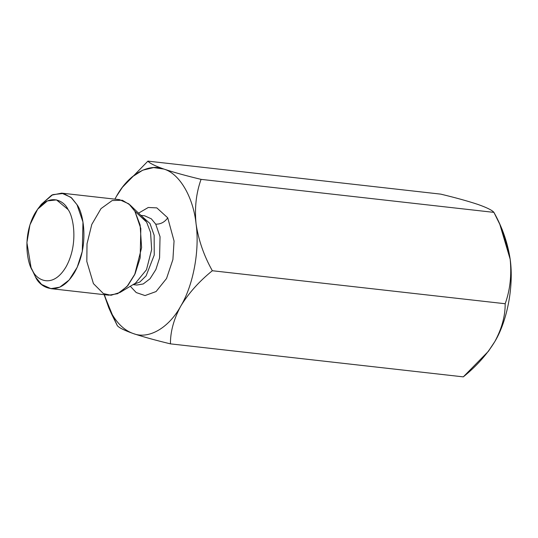 <?xml version="1.0" encoding="UTF-8"?>
<svg xmlns="http://www.w3.org/2000/svg" width="538" height="538" viewBox="0 0 538 538"><rect width="100%" height="100%" fill="white"/><g stroke="black" fill="none" stroke-linecap="round" stroke-linejoin="round"><path stroke-width="0.81" d="M111.4 313.641L117.304 325.625L108.817 307.884L104.13 294.656L112.287 314.629C118.064 324.347 125.051 330.655 133.249 333.547C125.051 330.655 118.064 324.347 112.287 314.629L117.304 325.625C118.932 327.716 124.251 330.352 133.249 333.547C148.589 339.673 168.865 327.958 180.761 306.102C193.283 285.322 199.82 250.217 196.067 223.855C194.494 207.856 196.162 193.028 201.064 179.369L493.918 212.376L499.822 224.359L510.179 259.255L502.411 230.116L500.132 225.059M147.923 161.131C149.625 163.256 154.937 165.892 163.861 169.053C154.937 165.892 149.625 163.256 147.923 161.131L440.777 194.137C455.693 197.728 468.094 201.165 477.979 204.453C486.903 207.614 492.223 210.25 493.918 212.376L201.064 179.369C186.148 175.785 173.747 172.342 163.861 169.053C173.747 172.342 186.148 175.785 201.064 179.369C196.162 193.028 194.494 207.856 196.067 223.855C193.25 196.948 179.51 173.559 163.861 169.053C148.522 162.927 128.246 174.642 116.356 196.498L122.408 187.285L132.079 176.935L142.745 170.183L153.606 167.58L163.861 169.053C179.51 173.559 193.25 196.948 196.067 223.855C199.82 250.217 193.283 285.322 180.761 306.102C168.865 327.958 148.589 339.673 133.249 333.547C142.987 336.795 155.388 340.231 170.445 343.863C170.344 331.67 173.781 319.081 180.761 306.102C188.582 293.23 199.107 281.441 212.328 270.735C203.929 255.765 198.509 240.136 196.067 223.855C198.509 240.136 203.929 255.765 212.328 270.735L505.182 303.741C510.085 290.083 511.752 275.254 510.179 259.255C507.738 242.974 502.317 227.345 493.918 212.376C492.223 210.25 486.903 207.614 477.979 204.453C468.094 201.165 455.693 197.728 440.777 194.137L147.923 161.131L122.408 187.285M167.728 217.823L174.056 241.011L172.906 259.524L166.545 278.496L156.074 291.556L145.025 295.564L136.228 292.564L130.317 286.263L136.228 292.564L145.025 295.564L156.074 291.556L166.545 278.496L172.906 259.524L174.056 241.011L167.728 217.823L156.82 207.883L148.253 207.486L138.555 213.149L148.253 207.486L156.82 207.883L167.728 217.823C164.729 222.133 160.727 224.252 155.731 224.178L151.353 218.838L144.608 215.792L151.353 218.838L155.731 224.178L160.048 236.74L159.571 257.984L155.872 269.545L150.028 278.771L143.229 283.963L136.8 285.039L143.229 283.963L150.028 278.771L155.872 269.545L159.571 257.984L160.048 236.74L155.731 224.178C160.727 224.252 164.729 222.133 167.728 217.823M41.332 204.332L51.688 195.153L61.668 193.142L70.976 197.345L77.008 204.709L82.966 222.033L82.307 251.34L77.203 267.285L69.146 280.016L59.772 287.178L50.902 288.657L41.594 284.454L35.562 277.09L32.778 270.997C36.645 280.016 52.785 289.256 66.04 266.855C78.864 243.721 73.296 216.027 68.01 209.477C64.143 200.452 48.003 191.212 34.755 213.62C21.93 236.747 27.499 264.447 32.778 270.997L31.09 267.722L26.9 242.598L29.953 224.817L37.694 209.141L47.411 200.909L56.517 199.907L68.01 209.477C73.296 216.027 78.864 243.721 66.04 266.855C52.785 289.256 36.645 280.016 32.778 270.997L35.562 277.09L32.361 270.258M50.902 288.657L108.763 295.18L117.634 293.701L127.015 286.532L135.072 273.808L140.169 257.863L140.828 228.556L134.87 211.232L128.838 203.868L119.53 199.665L61.668 193.142M146.612 222.12L142.906 217.332L146.612 222.12L134.87 211.232L140.122 224.998L141.608 247.675L134.688 274.629L127.93 285.47L120.082 292.423L111.043 295.268L103.383 293.573L93.424 283.607L86.813 261.455L87.022 243.801L91.783 224.454L101.003 208.623L112.186 200.539L122.328 200.237L129.954 204.87L134.87 211.232L146.612 222.12L150.559 232.47L151.669 249.511L146.471 269.773L135.489 283.156L146.471 269.773L151.669 249.511L150.559 232.47L146.612 222.12M141.151 215.644L149.981 223.532L154.157 235.281L154.238 255.066L146.121 275.839L139.772 282.067L133.404 284.414L139.772 282.067L146.121 275.839L154.238 255.066L154.157 235.281L149.981 223.532L141.151 215.644M31.09 267.722L35.562 277.09C40.108 287.702 59.093 298.57 74.688 272.215C89.772 245.005 83.229 212.416 77.008 204.709L71.608 197.897L63.491 193.458L52.778 194.628L41.345 204.319L37.694 209.141M116.356 196.498L114.903 199.141L116.356 196.498M104.345 294.683L109.873 310.13M488.289 351.415L494.873 341.502C501.84 328.536 505.276 315.954 505.182 303.741L212.328 270.735C199.107 281.441 188.582 293.23 180.761 306.102C173.781 319.081 170.344 331.67 170.445 343.863L463.305 376.869C476.513 366.176 487.038 354.387 494.873 341.502L488.289 351.415L463.305 376.869L170.445 343.863C155.388 340.231 142.987 336.795 133.249 333.547C124.251 330.352 118.932 327.716 117.304 325.625L111.036 312.827M501.349 227.856L510.179 259.255C511.752 275.254 510.085 290.083 505.182 303.741C505.276 315.954 501.84 328.536 494.873 341.502C507.401 320.729 513.931 285.617 510.179 259.255C513.931 285.617 507.401 320.729 494.873 341.502L488.578 351.032M142.906 217.332L129.954 204.87M135.489 283.156L120.082 292.423M140.862 215.368L144.608 215.792M133.061 284.615L136.8 285.039M108.817 307.884L111.406 313.634"/></g></svg>
